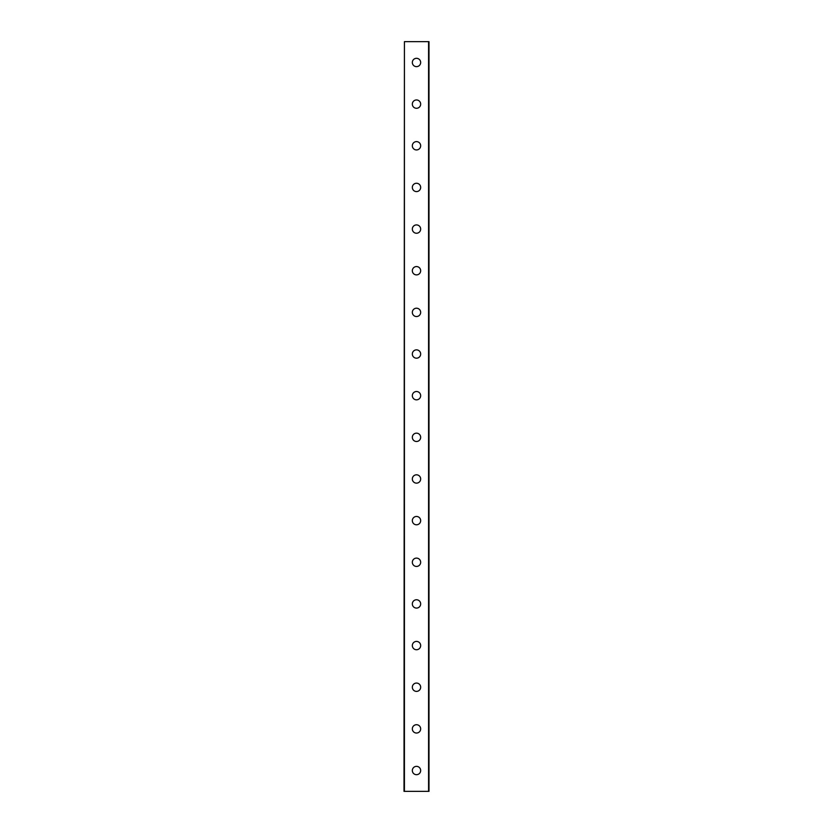 <?xml version="1.0" encoding="UTF-8"?>
<svg xmlns="http://www.w3.org/2000/svg" width="833" height="833" viewBox="0 0 833 833"><rect width="100%" height="100%" fill="white"/><g stroke="black" fill="none" stroke-linecap="round" stroke-linejoin="round"><path stroke-width="1.25" d="M412.335 770.525A4.165 4.165 0 0 1 416.5 766.36A4.165 4.165 0 0 1 420.665 770.525A4.165 4.165 0 0 1 416.5 774.69A4.165 4.165 0 0 1 412.335 770.525M412.335 728.875A4.165 4.165 0 0 1 416.5 724.71A4.165 4.165 0 0 1 420.665 728.875A4.165 4.165 0 0 1 416.5 733.04A4.165 4.165 0 0 1 412.335 728.875M412.335 687.225A4.165 4.165 0 0 1 416.5 683.06A4.165 4.165 0 0 1 420.665 687.225A4.165 4.165 0 0 1 416.5 691.39A4.165 4.165 0 0 1 412.335 687.225M412.335 645.575A4.165 4.165 0 0 1 416.5 641.41A4.165 4.165 0 0 1 420.665 645.575A4.165 4.165 0 0 1 416.5 649.74A4.165 4.165 0 0 1 412.335 645.575M412.335 603.925A4.165 4.165 0 0 1 416.5 599.76A4.165 4.165 0 0 1 420.665 603.925A4.165 4.165 0 0 1 416.5 608.09A4.165 4.165 0 0 1 412.335 603.925M412.335 562.275A4.165 4.165 0 0 1 416.5 558.11A4.165 4.165 0 0 1 420.665 562.275A4.165 4.165 0 0 1 416.5 566.44A4.165 4.165 0 0 1 412.335 562.275M412.335 520.625A4.165 4.165 0 0 1 416.5 516.46A4.165 4.165 0 0 1 420.665 520.625A4.165 4.165 0 0 1 416.5 524.79A4.165 4.165 0 0 1 412.335 520.625M412.335 478.975A4.165 4.165 0 0 1 416.5 474.81A4.165 4.165 0 0 1 420.665 478.975A4.165 4.165 0 0 1 416.5 483.14A4.165 4.165 0 0 1 412.335 478.975M412.335 437.325A4.165 4.165 0 0 1 416.5 433.16A4.165 4.165 0 0 1 420.665 437.325A4.165 4.165 0 0 1 416.5 441.49A4.165 4.165 0 0 1 412.335 437.325M412.335 395.675A4.165 4.165 0 0 1 416.5 391.51A4.165 4.165 0 0 1 420.665 395.675A4.165 4.165 0 0 1 416.5 399.84A4.165 4.165 0 0 1 412.335 395.675M412.335 354.025A4.165 4.165 0 0 1 416.5 349.86A4.165 4.165 0 0 1 420.665 354.025A4.165 4.165 0 0 1 416.5 358.19A4.165 4.165 0 0 1 412.335 354.025M412.335 312.375A4.165 4.165 0 0 1 416.5 308.21A4.165 4.165 0 0 1 420.665 312.375A4.165 4.165 0 0 1 416.5 316.54A4.165 4.165 0 0 1 412.335 312.375M412.335 270.725A4.165 4.165 0 0 1 416.5 266.56A4.165 4.165 0 0 1 420.665 270.725A4.165 4.165 0 0 1 416.5 274.89A4.165 4.165 0 0 1 412.335 270.725M412.335 229.075A4.165 4.165 0 0 1 416.5 224.91A4.165 4.165 0 0 1 420.665 229.075A4.165 4.165 0 0 1 416.5 233.24A4.165 4.165 0 0 1 412.335 229.075M412.335 187.425A4.165 4.165 0 0 1 416.5 183.26A4.165 4.165 0 0 1 420.665 187.425A4.165 4.165 0 0 1 416.5 191.59A4.165 4.165 0 0 1 412.335 187.425M412.335 145.775A4.165 4.165 0 0 1 416.5 141.61A4.165 4.165 0 0 1 420.665 145.775A4.165 4.165 0 0 1 416.5 149.94A4.165 4.165 0 0 1 412.335 145.775M412.335 104.125A4.165 4.165 0 0 1 416.5 99.96A4.165 4.165 0 0 1 420.665 104.125A4.165 4.165 0 0 1 416.5 108.29A4.165 4.165 0 0 1 412.335 104.125M412.335 62.475A4.165 4.165 0 0 1 416.5 58.31A4.165 4.165 0 0 1 420.665 62.475A4.165 4.165 0 0 1 416.5 66.64A4.165 4.165 0 0 1 412.335 62.475M404.421 41.65L404.005 791.35L428.995 791.35L428.995 41.65L404.421 41.65L404.421 791.35M428.579 41.65L428.579 791.35"/></g></svg>
